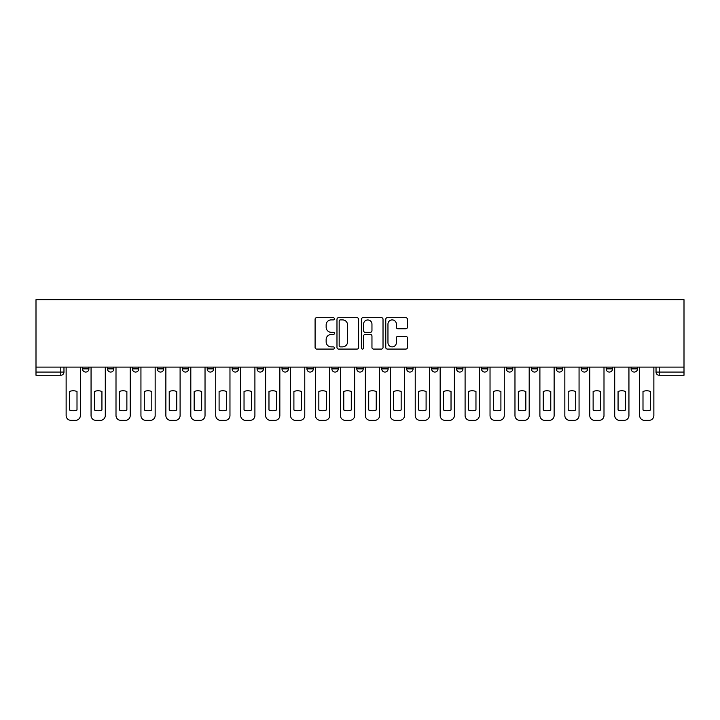 <?xml version="1.0" encoding="UTF-8"?>
<svg xmlns="http://www.w3.org/2000/svg" width="720" height="720" viewBox="0 0 720 720"><rect width="100%" height="100%" fill="white"/><g stroke="black" fill="none" stroke-linecap="round" stroke-linejoin="round"><path stroke-width="1.08" d="M334.422 318.798A1.098 1.098 0 0 0 333.324 317.7L316.656 317.7A1.566 1.566 0 0 0 315.09 319.266L315.09 347.508A1.566 1.566 0 0 0 316.656 349.074L333.324 349.074A1.098 1.098 0 0 0 334.422 347.976A1.098 1.098 0 0 0 333.324 346.878L331.173 346.878A5.022 5.022 0 0 1 326.151 341.856L326.151 339.507A5.022 5.022 0 0 1 331.173 334.485L333.324 334.485A1.098 1.098 0 0 0 334.422 333.387A1.098 1.098 0 0 0 333.324 332.289L331.173 332.289A5.022 5.022 0 0 1 326.151 327.267L326.151 324.918A5.022 5.022 0 0 1 331.173 319.896L333.324 319.896A1.098 1.098 0 0 0 334.422 318.798M581.22 368.874L581.22 367.11L581.22 368.874A3.195 3.195 0 0 0 584.415 372.069A3.195 3.195 0 0 1 581.22 368.874L587.619 368.874A3.195 3.195 0 0 1 584.415 372.069A3.195 3.195 0 0 0 587.619 368.874L587.619 367.11L587.619 368.874M356.805 367.11L356.805 368.874L363.195 368.874A3.195 3.195 0 0 1 360 372.069A3.195 3.195 0 0 1 356.805 368.874L356.805 367.11M281.997 367.11L281.997 368.874L288.387 368.874A3.195 3.195 0 0 1 285.192 372.069A3.195 3.195 0 0 1 281.997 368.874L281.997 367.11M232.128 367.11L232.128 368.874L238.518 368.874A3.195 3.195 0 0 1 235.323 372.069A3.195 3.195 0 0 1 232.128 368.874L232.128 367.11M207.189 367.11L207.189 368.874L213.588 368.874A3.195 3.195 0 0 1 210.384 372.069A3.195 3.195 0 0 1 207.189 368.874L207.189 367.11M157.32 367.11L157.32 368.874L163.71 368.874A3.195 3.195 0 0 1 160.515 372.069A3.195 3.195 0 0 1 157.32 368.874L157.32 367.11M405.855 328.761A1.566 1.566 0 0 0 407.421 327.186L407.421 319.266A1.566 1.566 0 0 0 405.855 317.7L387.342 317.7A1.566 1.566 0 0 0 385.767 319.266L385.767 347.508A1.566 1.566 0 0 0 387.342 349.074L405.855 349.074A1.566 1.566 0 0 0 407.421 347.508L407.421 337.932A1.566 1.566 0 0 0 405.855 336.366L397.926 336.366A1.566 1.566 0 0 0 396.36 337.932L396.36 342.684A4.194 4.194 0 0 1 392.166 346.878A4.194 4.194 0 0 1 387.963 342.684L387.963 324.09A4.194 4.194 0 0 1 392.166 319.896A4.194 4.194 0 0 1 396.36 324.09L396.36 327.186A1.566 1.566 0 0 0 397.926 328.761L405.855 328.761M684 367.11L36 367.11L36 299.664L684 299.664L684 375.264L659.223 375.264A3.195 3.195 0 0 1 656.028 372.069L684 372.069M358.623 319.266A1.566 1.566 0 0 0 357.057 317.7L338.544 317.7A1.566 1.566 0 0 0 336.978 319.266L336.978 347.508A1.566 1.566 0 0 0 338.544 349.074L357.057 349.074A1.566 1.566 0 0 0 358.623 347.508L358.623 319.266M362.943 317.7L381.456 317.7A1.566 1.566 0 0 1 383.022 319.266L383.022 347.508A1.566 1.566 0 0 1 381.456 349.074L373.536 349.074A1.566 1.566 0 0 1 371.961 347.508L371.961 336.051A1.566 1.566 0 0 0 370.395 334.485L365.139 334.485A1.566 1.566 0 0 0 363.573 336.051L363.573 347.976A1.098 1.098 0 0 1 362.475 349.074A1.098 1.098 0 0 1 361.377 347.976L361.377 319.266A1.566 1.566 0 0 1 362.943 317.7M656.028 367.11L656.028 372.069L656.028 367.11M63.972 367.11L63.972 372.069L63.972 367.11M60.777 375.264L36 375.264L36 372.069L63.972 372.069A3.195 3.195 0 0 1 60.777 375.264L60.777 367.11M36 367.11L36 372.069M637.488 367.11L637.488 368.874A3.195 3.195 0 0 1 634.293 372.069A3.195 3.195 0 0 1 631.089 368.874L637.488 368.874M631.089 367.11L631.089 368.874M606.159 367.11L606.159 368.874L612.549 368.874L612.549 367.11L612.549 368.874A3.195 3.195 0 0 1 609.354 372.069A3.195 3.195 0 0 1 606.159 368.874A3.195 3.195 0 0 0 609.354 372.069M556.29 367.11L556.29 368.874L562.68 368.874L562.68 367.11L562.68 368.874A3.195 3.195 0 0 1 559.485 372.069A3.195 3.195 0 0 1 556.29 368.874A3.195 3.195 0 0 0 559.485 372.069M537.741 368.874L537.741 367.11L537.741 368.874A3.195 3.195 0 0 1 534.546 372.069A3.195 3.195 0 0 1 531.351 368.874L537.741 368.874A3.195 3.195 0 0 1 534.546 372.069M531.351 367.11L531.351 368.874M512.811 367.11L512.811 368.874A3.195 3.195 0 0 1 509.616 372.069A3.195 3.195 0 0 1 506.412 368.874L512.811 368.874A3.195 3.195 0 0 1 509.616 372.069M506.412 367.11L506.412 368.874M487.872 367.11L487.872 368.874A3.195 3.195 0 0 1 484.677 372.069A3.195 3.195 0 0 1 481.482 368.874L487.872 368.874M481.482 367.11L481.482 368.874M462.942 367.11L462.942 368.874A3.195 3.195 0 0 1 459.738 372.069A3.195 3.195 0 0 1 456.543 368.874L462.942 368.874M456.543 367.11L456.543 368.874M438.003 367.11L438.003 368.874A3.195 3.195 0 0 1 434.808 372.069A3.195 3.195 0 0 1 431.613 368.874L438.003 368.874M431.613 367.11L431.613 368.874M413.064 367.11L413.064 368.874A3.195 3.195 0 0 1 409.869 372.069A3.195 3.195 0 0 1 406.674 368.874A3.195 3.195 0 0 0 409.869 372.069M406.674 367.11L406.674 368.874L413.064 368.874M388.134 367.11L388.134 368.874A3.195 3.195 0 0 1 384.939 372.069A3.195 3.195 0 0 1 381.735 368.874A3.195 3.195 0 0 0 384.939 372.069M381.735 367.11L381.735 368.874L388.134 368.874M363.195 367.11L363.195 368.874A3.195 3.195 0 0 1 360 372.069M338.265 367.11L338.265 368.874A3.195 3.195 0 0 1 335.061 372.069A3.195 3.195 0 0 1 331.866 368.874L338.265 368.874M331.866 367.11L331.866 368.874M313.326 367.11L313.326 368.874A3.195 3.195 0 0 1 310.131 372.069A3.195 3.195 0 0 1 306.936 368.874L313.326 368.874L313.326 367.11M306.936 367.11L306.936 368.874M288.387 367.11L288.387 368.874M263.457 367.11L263.457 368.874A3.195 3.195 0 0 1 260.262 372.069A3.195 3.195 0 0 1 257.058 368.874L263.457 368.874L263.457 367.11M257.058 367.11L257.058 368.874M238.518 367.11L238.518 368.874L238.518 367.11M213.588 368.874L213.588 367.11L213.588 368.874A3.195 3.195 0 0 1 210.384 372.069M188.649 367.11L188.649 368.874A3.195 3.195 0 0 1 185.454 372.069A3.195 3.195 0 0 1 182.259 368.874A3.195 3.195 0 0 0 185.454 372.069A3.195 3.195 0 0 0 188.649 368.874L188.649 367.11M182.259 367.11L182.259 368.874L188.649 368.874M163.71 367.11L163.71 368.874M138.78 367.11L138.78 368.874A3.195 3.195 0 0 1 135.585 372.069A3.195 3.195 0 0 1 132.381 368.874A3.195 3.195 0 0 0 135.585 372.069A3.195 3.195 0 0 0 138.78 368.874L132.381 368.874L132.381 367.11M107.451 367.11L107.451 368.874L113.841 368.874L113.841 367.11L113.841 368.874A3.195 3.195 0 0 1 110.646 372.069A3.195 3.195 0 0 1 107.451 368.874A3.195 3.195 0 0 0 110.646 372.069M88.911 367.11L88.911 368.874A3.195 3.195 0 0 1 85.707 372.069A3.195 3.195 0 0 1 82.512 368.874L88.911 368.874L88.911 367.11M82.512 367.11L82.512 368.874M340.272 319.896A1.098 1.098 0 0 0 339.174 320.994L339.174 345.78A1.098 1.098 0 0 0 340.272 346.878L342.549 346.878A5.022 5.022 0 0 0 347.562 341.856L347.562 324.918A5.022 5.022 0 0 0 342.549 319.896L340.272 319.896M371.961 324.171A4.194 4.194 0 0 0 367.767 319.968A4.194 4.194 0 0 0 363.573 324.171L363.573 330.723A1.566 1.566 0 0 0 365.139 332.289L370.395 332.289A1.566 1.566 0 0 0 371.961 330.723L371.961 324.171M69.489 391.5L69.489 410.013A9.99 9.99 131.6 0 0 77.004 410.013A9.99 9.99 -131.6 0 1 69.489 410.013L69.489 391.5A9.99 9.99 -131.6 0 1 77.004 391.5A9.99 9.99 131.6 0 0 69.489 391.5M77.004 391.5L77.004 410.013L77.004 391.5M66.132 415.548L66.132 367.11L66.132 415.548A4.797 4.797 48.4 0 0 70.929 420.336L75.564 420.336A4.797 4.797 48.4 0 0 80.352 415.548L80.352 367.11M70.929 420.336L75.564 420.336M94.419 391.5L94.419 410.013A9.99 9.99 131.6 0 0 101.934 410.013A9.99 9.99 -131.6 0 1 94.419 410.013L94.419 391.5A9.99 9.99 -131.6 0 1 101.934 391.5A9.99 9.99 131.6 0 0 94.419 391.5M101.934 391.5L101.934 410.013L101.934 391.5M91.062 415.548L91.062 367.11L91.062 415.548A4.797 4.797 48.4 0 0 95.859 420.336L100.494 420.336A4.797 4.797 48.4 0 0 105.291 415.548L105.291 367.11M119.358 391.5L119.358 410.013A9.99 9.99 131.6 0 0 126.873 410.013A9.99 9.99 -131.6 0 1 119.358 410.013L119.358 391.5A9.99 9.99 -131.6 0 1 126.873 391.5A9.99 9.99 131.6 0 0 119.358 391.5M126.873 391.5L126.873 410.013L126.873 391.5M116.001 415.548L116.001 367.11L116.001 415.548A4.797 4.797 48.4 0 0 120.798 420.336L125.433 420.336A4.797 4.797 48.4 0 0 130.23 415.548L130.23 367.11M95.859 420.336L100.494 420.336M120.798 420.336L125.433 420.336M144.297 391.5L144.297 410.013A9.99 9.99 131.6 0 0 151.803 410.013A9.99 9.99 -131.6 0 1 144.297 410.013L144.297 391.5A9.99 9.99 -131.6 0 1 151.803 391.5A9.99 9.99 131.6 0 0 144.297 391.5M151.803 391.5L151.803 410.013L151.803 391.5M140.94 415.548L140.94 367.11L140.94 415.548A4.797 4.797 48.4 0 0 145.728 420.336L150.363 420.336A4.797 4.797 48.4 0 0 155.16 415.548L155.16 367.11M169.227 391.5L169.227 410.013A9.99 9.99 131.6 0 0 176.742 410.013A9.99 9.99 -131.6 0 1 169.227 410.013L169.227 391.5A9.99 9.99 -131.6 0 1 176.742 391.5A9.99 9.99 131.6 0 0 169.227 391.5M176.742 391.5L176.742 410.013L176.742 391.5M165.87 415.548L165.87 367.11L165.87 415.548A4.797 4.797 48.4 0 0 170.667 420.336L175.302 420.336A4.797 4.797 48.4 0 0 180.099 415.548L180.099 367.11M194.166 391.5L194.166 410.013A9.99 9.99 131.6 0 0 201.672 410.013A9.99 9.99 -131.6 0 1 194.166 410.013L194.166 391.5A9.99 9.99 -131.6 0 1 201.672 391.5A9.99 9.99 131.6 0 0 194.166 391.5M201.672 391.5L201.672 410.013L201.672 391.5M190.809 415.548L190.809 367.11L190.809 415.548A4.797 4.797 48.4 0 0 195.606 420.336L200.241 420.336A4.797 4.797 48.4 0 0 205.029 415.548L205.029 367.11M145.728 420.336L150.363 420.336M170.667 420.336L175.302 420.336M195.606 420.336L200.241 420.336M219.096 391.5L219.096 410.013A9.99 9.99 131.6 0 0 226.611 410.013A9.99 9.99 -131.6 0 1 219.096 410.013L219.096 391.5A9.99 9.99 -131.6 0 1 226.611 391.5A9.99 9.99 131.6 0 0 219.096 391.5M226.611 391.5L226.611 410.013L226.611 391.5M215.739 415.548L215.739 367.11L215.739 415.548A4.797 4.797 48.4 0 0 220.536 420.336L225.171 420.336A4.797 4.797 48.4 0 0 229.968 415.548L229.968 367.11M220.536 420.336L225.171 420.336M244.035 391.5L244.035 410.013A9.99 9.99 131.6 0 0 251.55 410.013A9.99 9.99 -131.6 0 1 244.035 410.013L244.035 391.5A9.99 9.99 -131.6 0 1 251.55 391.5A9.99 9.99 131.6 0 0 244.035 391.5M251.55 391.5L251.55 410.013L251.55 391.5M240.678 415.548L240.678 367.11L240.678 415.548A4.797 4.797 48.4 0 0 245.475 420.336L250.11 420.336A4.797 4.797 48.4 0 0 254.907 415.548L254.907 367.11M245.475 420.336L250.11 420.336M268.974 391.5L268.974 410.013A9.99 9.99 131.6 0 0 276.48 410.013A9.99 9.99 -131.6 0 1 268.974 410.013L268.974 391.5A9.99 9.99 -131.6 0 1 276.48 391.5A9.99 9.99 131.6 0 0 268.974 391.5M276.48 391.5L276.48 410.013L276.48 391.5M265.617 415.548L265.617 367.11L265.617 415.548A4.797 4.797 48.4 0 0 270.405 420.336L275.04 420.336A4.797 4.797 48.4 0 0 279.837 415.548L279.837 367.11M270.405 420.336L275.04 420.336M293.904 391.5L293.904 410.013A9.99 9.99 131.6 0 0 301.419 410.013A9.99 9.99 -131.6 0 1 293.904 410.013L293.904 391.5A9.99 9.99 -131.6 0 1 301.419 391.5A9.99 9.99 131.6 0 0 293.904 391.5M301.419 391.5L301.419 410.013L301.419 391.5M290.547 415.548L290.547 367.11L290.547 415.548A4.797 4.797 48.4 0 0 295.344 420.336L299.979 420.336A4.797 4.797 48.4 0 0 304.776 415.548L304.776 367.11M295.344 420.336L299.979 420.336M318.843 391.5L318.843 410.013A9.99 9.99 131.6 0 0 326.349 410.013A9.99 9.99 -131.6 0 1 318.843 410.013L318.843 391.5A9.99 9.99 -131.6 0 1 326.349 391.5A9.99 9.99 131.6 0 0 318.843 391.5M326.349 391.5L326.349 410.013L326.349 391.5M315.486 415.548L315.486 367.11L315.486 415.548A4.797 4.797 48.4 0 0 320.283 420.336L324.918 420.336A4.797 4.797 48.4 0 0 329.706 415.548L329.706 367.11M320.283 420.336L324.918 420.336M343.773 391.5L343.773 410.013A9.99 9.99 131.6 0 0 351.288 410.013A9.99 9.99 -131.6 0 1 343.773 410.013L343.773 391.5A9.99 9.99 -131.6 0 1 351.288 391.5A9.99 9.99 131.6 0 0 343.773 391.5M351.288 391.5L351.288 410.013L351.288 391.5M340.416 415.548L340.416 367.11L340.416 415.548A4.797 4.797 48.4 0 0 345.213 420.336L349.848 420.336A4.797 4.797 48.4 0 0 354.645 415.548L354.645 367.11M345.213 420.336L349.848 420.336M368.712 391.5L368.712 410.013A9.99 9.99 131.6 0 0 376.227 410.013A9.99 9.99 -131.6 0 1 368.712 410.013L368.712 391.5A9.99 9.99 -131.6 0 1 376.227 391.5A9.99 9.99 131.6 0 0 368.712 391.5M376.227 391.5L376.227 410.013L376.227 391.5M365.355 415.548L365.355 367.11L365.355 415.548A4.797 4.797 48.4 0 0 370.152 420.336L374.787 420.336A4.797 4.797 48.4 0 0 379.584 415.548L379.584 367.11M370.152 420.336L374.787 420.336M393.651 391.5L393.651 410.013A9.99 9.99 131.6 0 0 401.157 410.013A9.99 9.99 -131.6 0 1 393.651 410.013L393.651 391.5A9.99 9.99 -131.6 0 1 401.157 391.5A9.99 9.99 131.6 0 0 393.651 391.5M401.157 391.5L401.157 410.013L401.157 391.5M390.294 415.548L390.294 367.11L390.294 415.548A4.797 4.797 48.4 0 0 395.082 420.336L399.717 420.336A4.797 4.797 48.4 0 0 404.514 415.548L404.514 367.11M395.082 420.336L399.717 420.336M418.581 391.5L418.581 410.013A9.99 9.99 131.6 0 0 426.096 410.013A9.99 9.99 -131.6 0 1 418.581 410.013L418.581 391.5A9.99 9.99 -131.6 0 1 426.096 391.5A9.99 9.99 131.6 0 0 418.581 391.5M426.096 391.5L426.096 410.013L426.096 391.5M415.224 415.548L415.224 367.11L415.224 415.548A4.797 4.797 48.4 0 0 420.021 420.336L424.656 420.336A4.797 4.797 48.4 0 0 429.453 415.548L429.453 367.11M420.021 420.336L424.656 420.336M443.52 391.5L443.52 410.013A9.99 9.99 131.6 0 0 451.026 410.013A9.99 9.99 -131.6 0 1 443.52 410.013L443.52 391.5A9.99 9.99 -131.6 0 1 451.026 391.5A9.99 9.99 131.6 0 0 443.52 391.5M451.026 391.5L451.026 410.013L451.026 391.5M440.163 415.548L440.163 367.11L440.163 415.548A4.797 4.797 48.4 0 0 444.96 420.336L449.595 420.336A4.797 4.797 48.4 0 0 454.383 415.548L454.383 367.11M444.96 420.336L449.595 420.336M468.45 391.5L468.45 410.013A9.99 9.99 131.6 0 0 475.965 410.013A9.99 9.99 -131.6 0 1 468.45 410.013L468.45 391.5A9.99 9.99 -131.6 0 1 475.965 391.5A9.99 9.99 131.6 0 0 468.45 391.5M475.965 391.5L475.965 410.013L475.965 391.5M465.093 415.548L465.093 367.11L465.093 415.548A4.797 4.797 48.4 0 0 469.89 420.336L474.525 420.336A4.797 4.797 48.4 0 0 479.322 415.548L479.322 367.11M469.89 420.336L474.525 420.336M493.389 391.5L493.389 410.013A9.99 9.99 131.6 0 0 500.904 410.013A9.99 9.99 -131.6 0 1 493.389 410.013L493.389 391.5A9.99 9.99 -131.6 0 1 500.904 391.5A9.99 9.99 131.6 0 0 493.389 391.5M500.904 391.5L500.904 410.013L500.904 391.5M490.032 415.548L490.032 367.11L490.032 415.548A4.797 4.797 48.4 0 0 494.829 420.336L499.464 420.336A4.797 4.797 48.4 0 0 504.261 415.548L504.261 367.11M494.829 420.336L499.464 420.336M518.328 391.5L518.328 410.013A9.99 9.99 131.6 0 0 525.834 410.013A9.99 9.99 -131.6 0 1 518.328 410.013L518.328 391.5A9.99 9.99 -131.6 0 1 525.834 391.5A9.99 9.99 131.6 0 0 518.328 391.5M525.834 391.5L525.834 410.013L525.834 391.5M514.971 415.548L514.971 367.11L514.971 415.548A4.797 4.797 48.4 0 0 519.759 420.336L524.394 420.336A4.797 4.797 48.4 0 0 529.191 415.548L529.191 367.11M519.759 420.336L524.394 420.336M543.258 391.5L543.258 410.013A9.99 9.99 131.6 0 0 550.773 410.013A9.99 9.99 -131.6 0 1 543.258 410.013L543.258 391.5A9.99 9.99 -131.6 0 1 550.773 391.5A9.99 9.99 131.6 0 0 543.258 391.5M550.773 391.5L550.773 410.013L550.773 391.5M539.901 415.548L539.901 367.11L539.901 415.548A4.797 4.797 48.4 0 0 544.698 420.336L549.333 420.336A4.797 4.797 48.4 0 0 554.13 415.548L554.13 367.11M544.698 420.336L549.333 420.336M568.197 391.5L568.197 410.013A9.99 9.99 131.6 0 0 575.703 410.013A9.99 9.99 -131.6 0 1 568.197 410.013L568.197 391.5A9.99 9.99 -131.6 0 1 575.703 391.5A9.99 9.99 131.6 0 0 568.197 391.5M575.703 391.5L575.703 410.013L575.703 391.5M564.84 415.548L564.84 367.11L564.84 415.548A4.797 4.797 48.4 0 0 569.637 420.336L574.272 420.336A4.797 4.797 48.4 0 0 579.06 415.548L579.06 367.11M569.637 420.336L574.272 420.336M593.127 391.5L593.127 410.013A9.99 9.99 131.6 0 0 600.642 410.013A9.99 9.99 -131.6 0 1 593.127 410.013L593.127 391.5A9.99 9.99 -131.6 0 1 600.642 391.5A9.99 9.99 131.6 0 0 593.127 391.5M600.642 391.5L600.642 410.013L600.642 391.5M589.77 415.548L589.77 367.11L589.77 415.548A4.797 4.797 48.4 0 0 594.567 420.336L599.202 420.336A4.797 4.797 48.4 0 0 603.999 415.548L603.999 367.11M594.567 420.336L599.202 420.336M618.066 391.5L618.066 410.013A9.99 9.99 131.6 0 0 625.581 410.013A9.99 9.99 -131.6 0 1 618.066 410.013L618.066 391.5A9.99 9.99 -131.6 0 1 625.581 391.5A9.99 9.99 131.6 0 0 618.066 391.5M625.581 391.5L625.581 410.013L625.581 391.5M614.709 415.548L614.709 367.11L614.709 415.548A4.797 4.797 48.4 0 0 619.506 420.336L624.141 420.336A4.797 4.797 48.4 0 0 628.938 415.548L628.938 367.11M619.506 420.336L624.141 420.336M642.996 391.5L642.996 410.013A9.99 9.99 131.6 0 0 650.511 410.013A9.99 9.99 -131.6 0 1 642.996 410.013L642.996 391.5A9.99 9.99 -131.6 0 1 650.511 391.5A9.99 9.99 131.6 0 0 642.996 391.5M650.511 391.5L650.511 410.013L650.511 391.5M639.648 415.548L639.648 367.11L639.648 415.548A4.797 4.797 48.4 0 0 644.436 420.336L649.071 420.336A4.797 4.797 48.4 0 0 653.868 415.548L653.868 367.11M644.436 420.336L649.071 420.336M659.223 367.11L659.223 375.264"/></g></svg>
